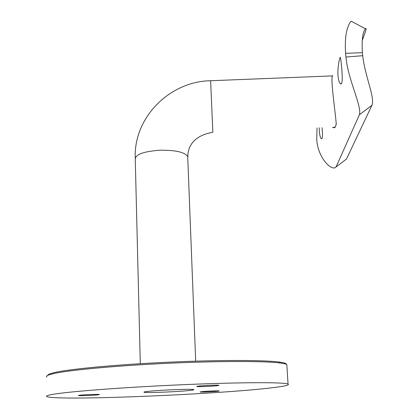 <?xml version="1.0" encoding="UTF-8"?>
<svg xmlns="http://www.w3.org/2000/svg" width="419" height="419" viewBox="0 0 419 419"><rect width="100%" height="100%" fill="white"/><g stroke="black" fill="none" stroke-linecap="round" stroke-linejoin="round"><path stroke-width="0.63" d="M47.499 375.429L49.07 374.099L54.711 372.47C70.402 368.924 117.131 364.551 168.014 362.22C218.907 359.879 264.038 359.994 279.216 362.037C283.962 362.665 286.324 363.414 286.297 364.279M286.905 365.892L286.816 364.535C285.884 363.964 283.7 363.456 280.259 363.016C264.997 361 219.456 360.921 168.05 363.289C116.655 365.651 69.475 370.04 53.69 373.57L48.017 375.188C46.399 375.89 46.038 376.534 46.928 377.105M218.016 391.231C213.884 391.744 200.46 392.315 200.093 391.99L201.246 391.723C205.258 391.21 218.964 390.623 219.252 390.953L218.016 391.231M98.627 394.745C95.076 395.306 78.83 395.945 78.353 395.541L79.023 395.321C82.412 394.761 99.02 394.106 99.376 394.515L98.627 394.745M217.592 385.669C212.815 386.318 197.291 386.957 196.705 386.522L198.019 386.171C202.634 385.517 218.54 384.862 219.017 385.302L217.592 385.669M146.32 391.587C144.393 391.849 143.623 392.058 144.01 392.226C145.314 393.142 180.757 391.692 190.975 390.319C193.274 390.031 194.222 389.796 193.814 389.612C193.096 388.67 155.695 390.204 146.32 391.587M269.108 388.109C283.768 386.475 290.074 385.119 288.042 384.034C284.087 382.18 242.486 382.17 185.523 384.59C128.607 386.994 71.162 391.299 53.732 394.206C47.614 395.217 45.352 396.034 46.933 396.667C58.974 400.946 213.962 394.53 269.108 388.109M333.917 127.203C334.524 127.779 335.09 127.381 335.629 126.019L336.305 123.547M332.56 75.891L210.579 80.736M341.475 65.547C342.386 74.671 342.857 85.691 340.458 83.816C339.306 82.936 338.489 80.275 338.018 75.834C337.3 66.92 339.935 55.727 340.521 57.592L341.475 65.547M322.033 127.695C322.803 135.138 322.588 138.82 321.394 138.741C320.441 137.992 319.749 135.557 319.325 131.425L319.226 127.816M344.853 160.278L346.503 158.99L371.915 105.3C375.272 97.999 364.975 76.384 362.707 55.685L362.388 52.674C361.765 41.816 362.393 34.489 364.279 30.702L365.373 28.722C366.326 27.843 366.295 29 365.274 32.195L362.257 40.392M317.026 127.905L316.743 139.103C317.366 155.402 328.999 169.218 334.807 167.872L336.054 166.961L359.418 114.727L371.915 105.3M336.054 166.961L346.503 158.99M359.418 114.727C361.964 105.829 347.807 79.327 345.968 57.047L345.586 53.328L362.388 52.674M345.586 53.328C344.842 41.272 345.722 32.253 348.22 26.271C349.294 23.621 350.274 21.929 351.159 21.196L351.991 21.641M345.968 57.047L362.707 55.685M335.32 126.69L334.991 127.559L333.115 127.601L332.529 127.261M332.592 75.472L332.309 75.902M332.356 75.766L332.592 75.525C330.13 77.63 335.572 113.575 336.258 124.254L335.918 125.14M333.634 127.214L334.362 127.821M187.754 157.994L187.916 153.82C189.529 142.167 197.841 134.97 212.847 132.242L210.626 80.736C170.145 81.255 133.656 117.027 135.222 157.989M195.683 361.152L187.702 156.601C184.826 152.16 175.524 150.033 159.796 150.222C143.471 151.463 135.295 154.501 135.258 159.335M279.216 362.037L280.259 363.016M288.042 384.034L286.816 364.535M49.07 374.099L48.017 375.188M140.297 363.702L135.264 159.351M340.458 83.816L341.302 83.779M321.394 138.741L321.918 138.715M363.739 32.184L364.279 30.702M365.373 28.722L351.159 21.196M333.922 127.57L333.115 127.601"/></g></svg>
